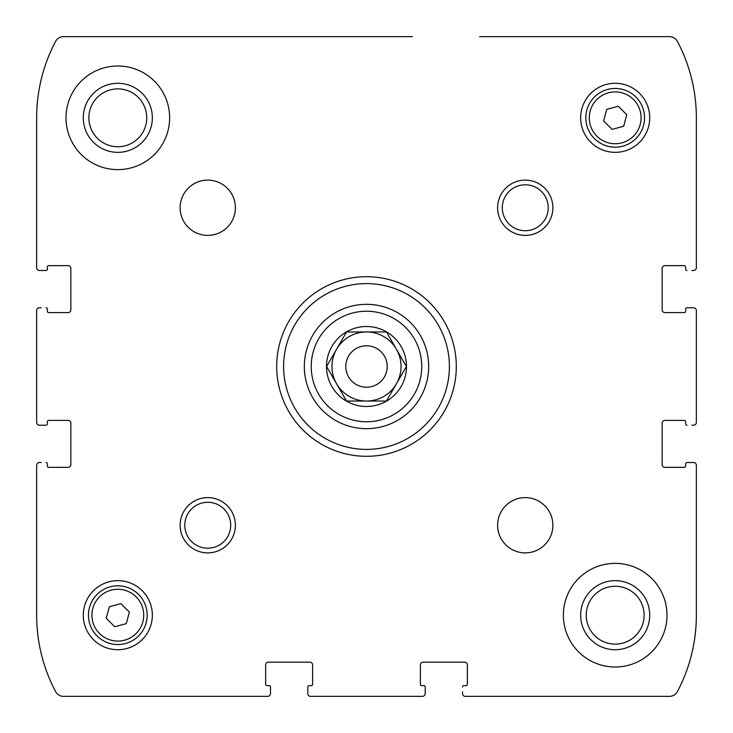 <?xml version="1.0" encoding="UTF-8"?>
<svg xmlns="http://www.w3.org/2000/svg" width="733" height="733" viewBox="0 0 733 733"><rect width="100%" height="100%" fill="white"/><g stroke="black" fill="none" stroke-linecap="round" stroke-linejoin="round"><path stroke-width="1.1" d="M425.213 691.86L425.213 693.583A2.767 2.767 0 0 1 422.455 696.35L310.545 696.35A2.767 2.767 0 0 1 307.787 693.583L307.787 691.86M425.213 693.583L425.213 687.023L425.213 693.583M465.977 685.639L463.897 685.639L465.977 685.639A1.384 1.384 0 0 0 467.352 684.265L467.352 664.923A2.767 2.767 0 0 0 464.594 662.156L423.143 662.156A2.767 2.767 0 0 0 420.385 664.923L420.385 684.265A1.384 1.384 0 0 0 421.759 685.639L423.839 685.639A1.384 1.384 0 0 1 425.213 687.023M691.86 462.523L693.583 462.523A2.767 2.767 0 0 1 696.35 465.281L696.35 615.179A163.716 163.716 0 0 1 677.439 691.558A8.979 8.979 0 0 1 669.504 696.35L465.281 696.35A2.767 2.767 0 0 1 462.523 693.583L462.523 691.86M693.583 462.523L687.023 462.523L693.583 462.523M685.639 421.759L685.639 423.839L685.639 421.759A1.384 1.384 0 0 0 684.265 420.385L664.923 420.385A2.767 2.767 0 0 0 662.156 423.143L662.156 464.594A2.767 2.767 0 0 0 664.923 467.352L684.265 467.352A1.384 1.384 0 0 0 685.639 465.977L685.639 463.897A1.384 1.384 0 0 1 687.023 462.523M691.86 307.787L693.583 307.787A2.767 2.767 0 0 1 696.35 310.545L696.35 422.455A2.767 2.767 0 0 1 693.583 425.213L691.86 425.213M693.583 307.787L687.023 307.787L693.583 307.787M662.156 309.857A2.767 2.767 0 0 0 664.923 312.615A2.767 2.767 0 0 1 662.156 309.857L662.156 268.406A2.767 2.767 0 0 1 664.923 265.648L684.265 265.648A1.384 1.384 0 0 1 685.639 267.023L685.639 269.103L685.639 267.023M479.538 36.65L669.504 36.65A8.979 8.979 0 0 1 677.439 41.442A163.716 163.716 0 0 1 696.35 117.821L696.35 267.719A2.767 2.767 0 0 1 693.583 270.477L691.86 270.477M41.14 270.477L39.417 270.477A2.767 2.767 0 0 1 36.65 267.719L36.65 117.821A163.716 163.716 0 0 1 55.561 41.442A8.979 8.979 0 0 1 63.496 36.65L412.34 36.65M39.417 270.477L45.977 270.477L39.417 270.477M68.077 312.615A2.767 2.767 0 0 0 70.844 309.857A2.767 2.767 0 0 1 68.077 312.615L48.735 312.615A1.384 1.384 0 0 1 47.361 311.241L47.361 309.161L47.361 311.241M41.14 425.213L39.417 425.213A2.767 2.767 0 0 1 36.65 422.455L36.65 310.545A2.767 2.767 0 0 1 39.417 307.787L41.14 307.787M39.417 425.213L45.977 425.213L39.417 425.213M47.361 465.977L47.361 463.897L47.361 465.977A1.384 1.384 0 0 0 48.735 467.352L68.077 467.352A2.767 2.767 0 0 0 70.844 464.594L70.844 423.143A2.767 2.767 0 0 0 68.077 420.385L48.735 420.385A1.384 1.384 0 0 0 47.361 421.759L47.361 423.839A1.384 1.384 0 0 1 45.977 425.213M270.477 691.86L270.477 693.583A2.767 2.767 0 0 1 267.719 696.35L63.496 696.35A8.979 8.979 0 0 1 55.561 691.558A163.716 163.716 0 0 1 36.65 615.179L36.65 465.281A2.767 2.767 0 0 1 39.417 462.523L41.14 462.523M270.477 693.583L270.477 687.023L270.477 693.583M311.241 685.639L309.161 685.639L311.241 685.639A1.384 1.384 0 0 0 312.615 684.265L312.615 664.923A2.767 2.767 0 0 0 309.857 662.156L268.406 662.156A2.767 2.767 0 0 0 265.648 664.923L265.648 684.265A1.384 1.384 0 0 0 267.023 685.639L269.103 685.639A1.384 1.384 0 0 1 270.477 687.023M307.787 687.023L307.787 693.583L307.787 687.023A1.384 1.384 0 0 1 309.161 685.639M117.821 152.354A34.543 34.543 0 0 1 87.905 100.549A34.543 34.543 0 0 1 147.727 100.549A34.543 34.543 0 0 1 117.821 152.354M117.821 146.747A28.926 28.926 0 0 1 92.761 103.353A28.926 28.926 0 0 1 142.871 103.353A28.926 28.926 0 0 1 117.821 146.747M615.179 649.722A34.543 34.543 0 0 1 585.273 597.917A34.543 34.543 0 0 1 645.095 597.917A34.543 34.543 0 0 1 615.179 649.722M615.179 644.115A28.926 28.926 0 0 1 590.129 600.721A28.926 28.926 0 0 1 640.239 600.721A28.926 28.926 0 0 1 615.179 644.115M346.562 331.957L386.438 331.957L406.384 366.5L386.438 401.043L346.562 401.043L326.616 366.5L346.562 331.957L366.5 331.957A34.543 34.543 0 0 1 396.416 349.229L406.384 366.5L396.416 383.771L386.438 401.043L366.5 401.043A34.543 34.543 0 0 1 336.584 383.771L326.616 366.5L346.562 331.957M346.498 401.134A39.994 39.994 0 0 1 366.5 326.506A39.994 39.994 0 0 1 405.129 376.854A39.994 39.994 0 0 1 346.498 401.134M45.977 462.523A1.384 1.384 0 0 1 47.361 463.897M45.977 307.787A1.384 1.384 0 0 1 47.361 309.161M70.844 309.857L70.844 268.406A2.767 2.767 0 0 0 68.077 265.648L48.735 265.648A1.384 1.384 0 0 0 47.361 267.023L47.361 269.103A1.384 1.384 0 0 1 45.977 270.477M687.023 270.477A1.384 1.384 0 0 1 685.639 269.103M664.923 312.615L684.265 312.615A1.384 1.384 0 0 0 685.639 311.241L685.639 309.161A1.384 1.384 0 0 1 687.023 307.787M687.023 425.213A1.384 1.384 0 0 1 685.639 423.839M462.523 687.023A1.384 1.384 0 0 1 463.897 685.639M117.821 66.007A51.805 51.805 0 0 1 162.689 143.723A51.805 51.805 0 0 1 72.952 143.723A51.805 51.805 0 0 1 117.821 66.007M207.751 180.116A27.634 27.634 0 0 1 231.683 221.568A27.634 27.634 0 0 1 183.818 221.568A27.634 27.634 0 0 1 207.751 180.116M525.249 497.615A27.634 27.634 0 0 1 549.182 539.067A27.634 27.634 0 0 1 501.317 539.067A27.634 27.634 0 0 1 525.249 497.615M615.179 563.375A51.805 51.805 0 0 1 660.048 641.091A51.805 51.805 0 0 1 570.311 641.091A51.805 51.805 0 0 1 615.179 563.375M615.179 83.278A34.543 34.543 0 0 1 645.095 135.083A34.543 34.543 0 0 1 585.273 135.083A34.543 34.543 0 0 1 615.179 83.278M117.821 580.646A34.543 34.543 0 0 1 147.727 632.451A34.543 34.543 0 0 1 87.905 632.451A34.543 34.543 0 0 1 117.821 580.646M207.751 497.615A27.634 27.634 0 0 1 231.683 539.067A27.634 27.634 0 0 1 183.818 539.067A27.634 27.634 0 0 1 207.751 497.615M525.249 180.116A27.634 27.634 0 0 1 549.182 221.568A27.634 27.634 0 0 1 501.317 221.568A27.634 27.634 0 0 1 525.249 180.116M366.5 276.698A89.802 89.802 0 0 1 444.271 411.405A89.802 89.802 0 0 1 288.729 411.405A89.802 89.802 0 0 1 366.5 276.698M366.5 283.607A82.893 82.893 0 0 1 438.288 407.951A82.893 82.893 0 0 1 294.712 407.951A82.893 82.893 0 0 1 366.5 283.607M366.5 304.332A62.168 62.168 0 0 1 420.339 397.588A62.168 62.168 0 0 1 312.661 397.588A62.168 62.168 0 0 1 366.5 304.332A62.168 62.168 0 0 1 420.339 397.588A62.168 62.168 0 0 1 312.661 397.588A62.168 62.168 0 0 1 366.5 304.332M525.249 184.789A22.961 22.961 0 0 1 545.132 219.231A22.961 22.961 0 0 1 505.367 219.231A22.961 22.961 0 0 1 525.249 184.789M207.751 502.288A22.961 22.961 0 0 1 227.633 536.73A22.961 22.961 0 0 1 187.868 536.73A22.961 22.961 0 0 1 207.751 502.288M117.821 585.823A29.357 29.357 0 0 1 143.247 629.858A29.357 29.357 0 0 1 92.395 629.858A29.357 29.357 0 0 1 117.821 585.823A29.357 29.357 0 0 1 143.247 629.858A29.357 29.357 0 0 1 92.395 629.858A29.357 29.357 0 0 1 117.821 585.823M129.374 612.082L120.918 603.625L109.354 606.722L106.258 618.276L114.724 626.742L126.278 623.646L129.374 612.082M615.179 88.455A29.357 29.357 0 0 1 640.605 132.499A29.357 29.357 0 0 1 589.753 132.499A29.357 29.357 0 0 1 615.179 88.455A29.357 29.357 0 0 1 640.605 132.499A29.357 29.357 0 0 1 589.753 132.499A29.357 29.357 0 0 1 615.179 88.455M626.742 114.724L618.276 106.258L606.722 109.354L603.625 120.918L612.082 129.374L623.646 126.278L626.742 114.724M346.562 401.043L336.584 383.771A34.543 34.543 0 0 1 366.5 331.957M386.438 331.957L396.416 349.229A34.543 34.543 0 0 1 366.5 401.043M366.5 345.774A20.726 20.726 0 0 1 384.449 376.863A20.726 20.726 0 0 1 348.551 376.863A20.726 20.726 0 0 1 366.5 345.774M366.5 311.241A55.259 55.259 0 0 1 414.356 394.134A55.259 55.259 0 0 1 318.644 394.134A55.259 55.259 0 0 1 366.5 311.241M117.821 589.277A25.902 25.902 0 0 1 140.25 628.135A25.902 25.902 0 0 1 95.382 628.135A25.902 25.902 0 0 1 117.821 589.277M615.179 91.909A25.902 25.902 0 0 1 637.618 130.767A25.902 25.902 0 0 1 592.75 130.767A25.902 25.902 0 0 1 615.179 91.909"/></g></svg>
